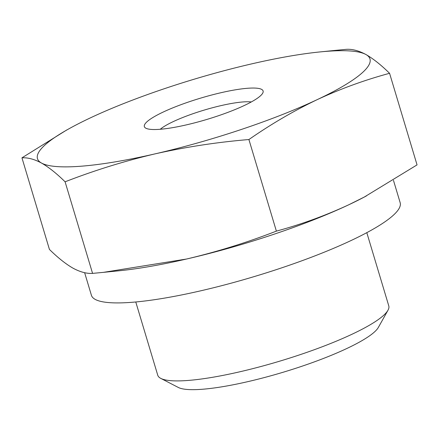 <?xml version="1.0" encoding="UTF-8"?>
<svg xmlns="http://www.w3.org/2000/svg" width="439" height="439" viewBox="0 0 439 439"><rect width="100%" height="100%" fill="white"/><g stroke="black" fill="none" stroke-linecap="round" stroke-linejoin="round"><path stroke-width="0.66" d="M366.439 195.909A173.57 31.081 163.3 0 1 363.344 197.55A173.57 31.081 163.3 0 1 348.753 204.783L364.288 197.045L417.05 164.888L389.574 73.302C364.82 79.975 340.697 88.749 317.205 99.637C293.806 110.831 271.039 124.127 248.908 139.536C217.223 142.17 185.911 146.955 154.967 153.891C124.374 161.097 94.418 170.403 65.093 181.801C56.593 173.438 48.724 167.182 41.485 163.039C34.341 159.192 27.833 157.458 21.95 157.831L66.876 129.895M276.383 231.123C301.138 224.45 325.261 215.67 348.753 204.783A173.57 31.081 163.3 0 1 186.509 259.032C217.102 251.827 247.064 242.52 276.383 231.123L248.908 139.536M21.95 157.831L49.426 249.418C57.926 257.781 65.795 264.037 73.033 268.185C80.178 272.026 86.692 273.76 92.569 273.387L103.406 272.361L186.509 259.032A173.57 31.081 163.3 0 1 119.331 270.759L103.406 272.361M366.806 232.665L388.778 305.895A120.604 21.599 163.3 0 1 387.977 310.241A120.604 21.599 163.3 0 1 279.467 361.237A120.604 21.599 163.3 0 1 160.8 378.396A120.604 21.599 163.3 0 1 157.744 375.208L135.772 301.977M387.977 310.241L378.347 327.434A106.2 19.014 163.3 0 1 282.798 372.343A106.2 19.014 163.3 0 1 178.305 387.45L160.8 378.396M335.599 50.364L346.431 49.333C352.308 48.959 358.822 50.694 365.967 54.54C373.205 58.683 381.074 64.939 389.574 73.302M92.569 273.387L65.093 181.801M317.205 99.637A173.57 31.081 163.3 0 1 154.967 153.891A173.57 31.081 163.3 0 1 41.485 163.039A173.57 31.081 163.3 0 1 75.656 125.17A173.57 31.081 163.3 0 1 90.247 117.937A173.57 31.081 163.3 0 1 252.491 63.688A173.57 31.081 163.3 0 1 319.669 51.961A173.57 31.081 163.3 0 1 365.967 54.54A173.57 31.081 163.3 0 1 317.205 99.637M221.141 92.678A61.987 11.101 163.3 0 1 262.692 93.205A61.987 11.101 163.3 0 1 206.917 119.419A61.987 11.101 163.3 0 1 145.924 128.237A61.987 11.101 163.3 0 1 162.973 112.159A61.987 11.101 163.3 0 1 221.141 92.678M160.257 129.269A51.253 9.175 163.3 0 1 221.163 105.585A51.253 9.175 163.3 0 1 251.295 101.958M393.459 180.33L400.159 202.67A161.168 28.859 163.3 0 1 393.602 214.995A161.168 28.859 163.3 0 1 227.007 284.285A161.168 28.859 163.3 0 1 91.416 295.293L84.634 272.685M363.344 197.55L364.293 197.056M319.669 51.961L335.594 50.359M75.656 125.17L74.707 125.664"/></g></svg>
